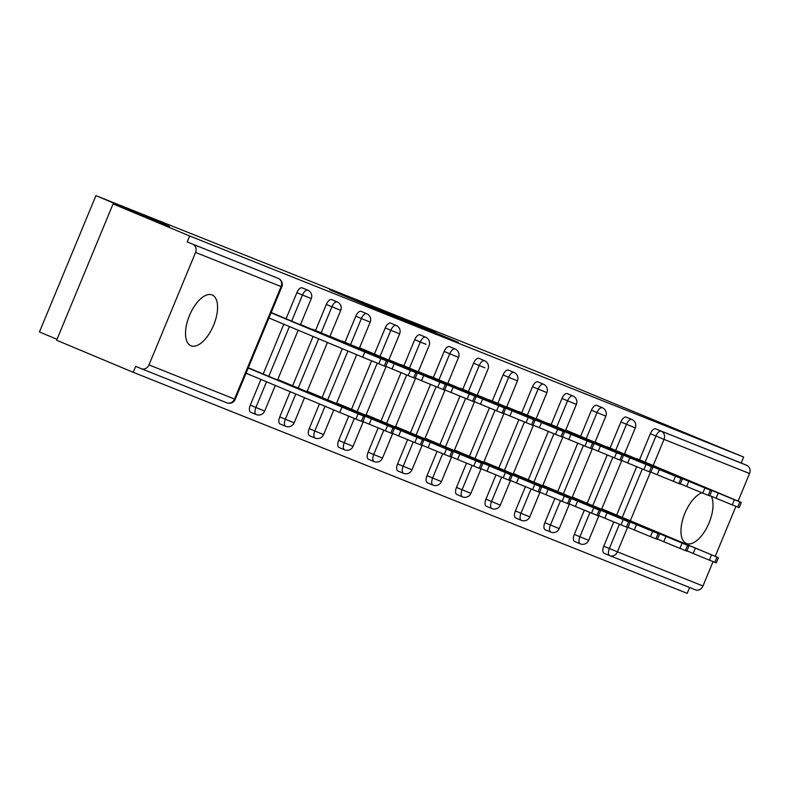 <?xml version="1.0" encoding="UTF-8"?>
<svg xmlns="http://www.w3.org/2000/svg" width="789" height="789" viewBox="0 0 789 789"><rect width="100%" height="100%" fill="white"/><g stroke="black" fill="none" stroke-linecap="round" stroke-linejoin="round"><path stroke-width="1.18" d="M329.516 289.701L394.796 317.04L329.516 289.701M701.924 492.78A27.526 13.009 112.7 0 0 683.067 518.343A27.526 13.009 112.7 0 0 686.361 543.463A27.526 13.009 112.7 0 0 686.46 543.503A27.526 13.009 112.7 0 0 706.885 527.575A27.526 13.009 112.7 0 0 711.244 496.202M212.083 294.928A27.526 13.009 112.7 0 0 189.498 315.442A27.526 13.009 112.7 0 0 190.918 345.76A27.526 13.009 112.7 0 0 191.007 345.799A27.526 13.009 112.7 0 0 213.582 325.285A27.526 13.009 112.7 0 0 212.172 294.968A27.526 13.009 112.7 0 0 212.083 294.928M435.686 332.494L389.145 313.46L458.271 342.377L398.869 317.444L435.686 332.494M148.983 364.912L234.52 399.047L281.101 286.575L195.573 252.45L148.983 364.912A6.45 5.691 -68.2 0 1 141.349 368.71A6.45 5.691 -68.2 0 1 141.27 368.68L135.678 366.343L133.203 372.3L56.621 340.237L113.083 203.927L169.349 226.384L95.913 195.642L537.358 371.797L743.652 457.048L189.666 235.99L187.2 241.947L278.33 278.418L187.2 241.947M113.083 203.927L189.666 235.99M359.133 301.536L422.963 328.283L359.044 301.753M360.8 302.138L451.781 339.783L360.79 302.157M95.913 195.642L39.45 331.952L57.005 339.3M195.573 252.45A6.45 5.691 -68.2 0 0 192.792 244.294M743.652 457.048L741.177 463.005L746.769 465.352A6.45 5.691 111.8 0 1 749.55 473.508L738.129 501.074M735.94 506.36L715.248 556.314M713.059 561.6L702.969 585.98A6.45 5.691 111.8 0 1 695.326 589.778A6.45 5.691 111.8 0 1 695.247 589.738L609.877 555.673M689.616 587.489L687.189 593.358L133.203 372.3M283.172 317.533L271.189 312.513M246 373.315L252.618 375.958M620.894 421.957A6.45 3.048 -67.3 0 1 626.19 417.125A6.45 3.048 -67.3 0 1 626.21 417.134A6.45 3.048 -67.3 0 1 626.239 417.144L631.811 419.472A6.45 3.048 112.7 0 0 626.486 424.295L620.894 421.957L610.084 448.044M574.668 541.51A6.45 3.048 -67.3 0 1 574.648 541.501A6.45 3.048 -67.3 0 1 574.303 534.419L584.343 510.177M587.203 503.283L607.224 454.937M609.67 555.594L604.118 553.267A6.45 3.048 -67.3 0 1 604.098 553.257A6.45 3.048 -67.3 0 1 603.763 546.175L613.803 521.933M616.653 515.039L636.684 466.693M639.534 459.8L650.343 433.713A6.45 3.048 -67.3 0 1 655.649 428.881L746.769 465.352M741.177 463.005L655.649 428.881M141.428 368.739L226.808 402.814A6.45 5.691 -68.2 0 0 226.877 402.844A6.45 5.691 -68.2 0 0 234.52 399.047L235.23 399.323L281.821 286.851L281.101 286.575A6.45 5.691 -68.2 0 0 278.33 278.418A6.45 3.048 -67.3 0 1 278.349 278.428L272.757 276.091A6.45 3.048 -67.3 0 1 272.757 276.091A6.45 3.048 -67.3 0 1 272.777 276.101M607.175 446.83L711.836 490.699L704.932 487.967L702.792 493.135L686.637 486.478L688.777 481.31L595.074 442.087M551.176 424.541L561.975 398.445A6.45 3.048 -67.3 0 1 567.281 393.622A6.45 3.048 -67.3 0 1 567.301 393.622A6.45 3.048 -67.3 0 1 567.33 393.632M515.759 518.008A6.45 3.048 -67.3 0 1 515.74 517.998A6.45 3.048 -67.3 0 1 515.395 510.917L525.435 486.665M528.295 479.781L548.316 431.425M548.266 423.318L652.927 467.187L646.023 464.455L643.883 469.623L627.728 462.975L629.869 457.807L536.165 418.584M503.066 374.943A6.45 3.048 -67.3 0 1 508.372 370.11A6.45 3.048 -67.3 0 1 508.392 370.12A6.45 3.048 -67.3 0 1 508.412 370.13L513.984 372.457A6.45 3.048 112.7 0 0 508.668 377.28L503.066 374.943L492.267 401.029M462.443 496.843A6.45 3.048 -67.3 0 1 462.423 496.833L456.821 494.486A6.45 3.048 -67.3 0 1 456.821 494.486A6.45 3.048 -67.3 0 1 456.486 487.405L466.526 463.163M469.386 456.269L489.407 407.923M489.358 399.816L594.018 443.684L587.115 440.952L584.974 446.12L568.82 439.463L570.96 434.295L477.256 395.072M444.158 351.43A6.45 3.048 -67.3 0 1 449.464 346.598A6.45 3.048 -67.3 0 1 449.483 346.608A6.45 3.048 -67.3 0 1 449.503 346.618L455.075 348.955A6.45 3.048 112.7 0 0 449.76 353.778L444.158 351.43L433.358 377.527M397.942 470.994A6.45 3.048 -67.3 0 1 397.912 470.984A6.45 3.048 -67.3 0 1 397.577 463.902L407.617 439.651M410.477 432.767L430.498 384.411M430.449 376.304L535.11 420.172L528.206 417.44L526.066 422.608L509.911 415.961L512.051 410.793L418.348 371.57M374.44 354.014L385.249 327.928A6.45 3.048 -67.3 0 1 390.555 323.096A6.45 3.048 -67.3 0 1 390.575 323.105A6.45 3.048 -67.3 0 1 390.594 323.115M344.625 449.829A6.45 3.048 -67.3 0 1 344.606 449.819L339.004 447.471A6.45 3.048 -67.3 0 1 339.004 447.471A6.45 3.048 -67.3 0 1 338.668 440.39L348.708 416.148M351.559 409.254L371.589 360.908M371.54 352.801L359.557 347.771M315.531 330.502L326.34 304.416A6.45 3.048 -67.3 0 1 331.646 299.583A6.45 3.048 -67.3 0 1 331.666 299.593A6.45 3.048 -67.3 0 1 331.686 299.603M285.717 426.316A6.45 3.048 -67.3 0 1 285.687 426.307L280.095 423.969A6.45 3.048 -67.3 0 1 280.095 423.969A6.45 3.048 -67.3 0 1 279.76 416.888L290.194 391.689M292.65 385.742L313.075 336.449M312.631 329.289L417.292 373.158L410.379 370.426L408.238 375.594L392.084 368.946L394.224 363.778L300.53 324.555M286.082 318.756L296.881 292.67A6.45 3.048 -67.3 0 1 302.187 287.837A6.45 3.048 -67.3 0 1 302.207 287.847A6.45 3.048 -67.3 0 1 302.236 287.857M256.257 414.56A6.45 3.048 -67.3 0 1 256.238 414.56L250.646 412.213A6.45 3.048 -67.3 0 1 250.646 412.213A6.45 3.048 -67.3 0 1 250.3 405.132L260.942 379.44M263.201 373.996L283.823 324.2M342.081 341.045L446.742 384.914L439.838 382.182L437.698 387.35L421.543 380.692L423.683 375.534L329.98 336.311M344.99 342.258L355.8 316.172A6.45 3.048 -67.3 0 1 361.096 311.339A6.45 3.048 -67.3 0 1 361.115 311.349A6.45 3.048 -67.3 0 1 361.145 311.359M309.574 435.735A6.45 3.048 -67.3 0 1 309.554 435.725A6.45 3.048 -67.3 0 1 309.209 428.644L319.446 403.929M322.109 397.498L342.327 348.689M400.99 364.548L505.65 408.426L498.747 405.694L496.606 410.852L480.452 404.205L482.592 399.037L388.888 359.814M414.708 339.684A6.45 3.048 -67.3 0 1 420.004 334.852A6.45 3.048 -67.3 0 1 420.024 334.861A6.45 3.048 -67.3 0 1 420.054 334.871L425.626 337.199A6.45 3.048 112.7 0 0 420.3 342.022L414.708 339.684L403.899 365.771M374.075 461.585A6.45 3.048 -67.3 0 1 374.055 461.575L368.463 459.228A6.45 3.048 -67.3 0 1 368.463 459.228A6.45 3.048 -67.3 0 1 368.118 452.146L378.158 427.904M381.018 421.01L401.039 372.664M459.898 388.06L564.569 431.928L557.655 429.196L555.515 434.364L539.36 427.717L541.501 422.549L447.797 383.326M462.808 389.273L473.617 363.187A6.45 3.048 -67.3 0 1 478.913 358.354A6.45 3.048 -67.3 0 1 478.943 358.364A6.45 3.048 -67.3 0 1 478.962 358.374M427.391 482.75A6.45 3.048 -67.3 0 1 427.372 482.74A6.45 3.048 -67.3 0 1 427.027 475.659L437.076 451.407M439.927 444.513L459.957 396.167M518.817 411.562L623.478 455.44L616.564 452.708L614.424 457.876L598.269 451.219L600.409 446.051L506.716 406.828M532.526 386.699A6.45 3.048 -67.3 0 1 537.822 381.866A6.45 3.048 -67.3 0 1 537.851 381.876A6.45 3.048 -67.3 0 1 537.871 381.886L543.443 384.213A6.45 3.048 112.7 0 0 538.118 389.036L532.526 386.699L521.716 412.785M486.3 506.252A6.45 3.048 -67.3 0 1 486.28 506.242A6.45 3.048 -67.3 0 1 485.935 499.161L495.985 474.919M498.835 468.025L518.866 419.679M577.726 435.074L565.743 430.054M591.434 410.201A6.45 3.048 -67.3 0 1 596.74 405.368A6.45 3.048 -67.3 0 1 596.76 405.378A6.45 3.048 -67.3 0 1 596.78 405.388L602.352 407.726A6.45 3.048 112.7 0 0 597.026 412.548L591.434 410.201L580.625 436.287M550.811 532.102A6.45 3.048 -67.3 0 1 550.781 532.092L545.189 529.754A6.45 3.048 -67.3 0 1 545.189 529.754A6.45 3.048 -67.3 0 1 544.854 522.673L554.894 498.421M557.744 491.527L577.775 443.181M636.634 458.577L741.295 502.455L734.391 499.723L732.251 504.891L716.087 498.234L718.227 493.066L624.533 453.843M338.816 293.459L402.045 319.821L338.816 293.459M385.614 312.316L401.986 319.19L385.614 312.316M299.79 389.559L340.897 406.641L299.79 389.559M248.19 368.039L364.952 416.651L248.308 367.763M246.05 373.207L339.753 412.43L341.893 407.262M358.048 413.919L355.908 419.077L361.382 421.267L363.522 416.099M355.908 419.077L339.753 412.43M364.952 416.651L362.812 421.809L361.382 421.267M384.263 366.027L386.403 360.859L387.833 361.411L385.693 366.569L362.634 357.19L364.774 352.022L271.071 312.799M268.931 317.967L362.634 357.19M271.189 312.523L387.833 361.411M386.403 360.859L380.929 358.679L378.789 363.837M350.296 345.888L317.868 332.268L350.296 345.888M364.774 352.022L380.929 358.679M329.24 401.315L370.357 418.397L329.24 401.315M277.649 379.795L394.411 428.397L277.758 379.509M362.92 421.553L369.203 424.186L371.343 419.018M387.498 425.666L385.357 430.833L390.841 433.023L392.981 427.855M385.357 430.833L369.203 424.186M394.411 428.397L392.271 433.565L390.841 433.023M358.699 413.071L399.806 430.153L358.699 413.071M307.099 391.551L423.861 440.154L307.217 391.265M392.38 433.309L398.662 435.932L400.802 430.774M416.957 437.422L414.817 442.59L420.29 444.769L422.431 439.611M414.817 442.59L398.662 435.932M423.861 440.154L421.721 445.321L420.29 444.769M388.158 424.817L429.265 441.909L388.158 424.817M336.558 403.297L453.32 451.91L336.676 403.021M421.829 445.065L428.111 447.688L430.252 442.521M446.406 449.178L444.276 454.346L449.75 456.525L451.89 451.357M444.276 454.346L428.111 447.688M453.32 451.91L451.18 457.078L449.75 456.525M417.608 436.573L458.715 453.655L417.608 436.573M366.007 415.053L482.769 463.666L366.126 414.777M451.288 456.811L457.571 459.445L459.711 454.277M475.866 460.934L473.725 466.092L479.199 468.281L481.339 463.113M473.725 466.092L457.571 459.445M482.769 463.666L480.629 468.824L479.199 468.281M447.067 448.33L488.174 465.411L447.067 448.33M395.467 426.81L512.229 475.412L395.585 426.524M480.738 468.567L487.03 471.201L489.17 466.033M505.325 472.68L503.185 477.848L508.658 480.037L510.799 474.87M503.185 477.848L487.03 471.201M512.229 475.412L510.089 480.58L508.658 480.037M417.292 373.158L415.152 378.326L408.238 375.594M385.801 366.313L392.084 368.946M379.756 357.634L347.328 344.024L379.756 357.634M394.224 363.778L410.379 370.426M446.742 384.914L444.601 390.082L437.698 387.35M415.261 378.069L421.543 380.692M409.205 369.39L376.787 355.77L409.205 369.39M423.683 375.534L439.838 382.182M472.631 401.285L474.771 396.117L476.201 396.67L474.061 401.838L450.992 392.449L453.133 387.281L359.439 348.057M444.71 389.825L450.992 392.449M359.557 347.781L476.201 396.67M474.771 396.117L469.297 393.938L467.157 399.106M438.664 381.146L406.236 367.526L438.664 381.146M453.133 387.281L469.297 393.938M505.65 408.426L503.51 413.584L496.606 410.852M474.169 401.571L480.452 404.205M468.114 392.902L435.696 379.282L468.114 392.902M482.592 399.037L498.747 405.694M535.11 420.172L532.969 425.34L526.066 422.608M503.619 413.328L509.911 415.961M497.573 404.649L465.145 391.038L497.573 404.649M512.051 410.793L528.206 417.44M476.517 460.086L517.633 477.167L476.517 460.086M424.916 438.566L541.678 487.168L425.034 438.28M510.197 480.323L516.479 482.957L518.62 477.789M534.774 484.436L532.634 489.604L538.108 491.794L540.248 486.626M532.634 489.604L516.479 482.957M541.678 487.168L539.548 492.336L538.108 491.794M564.569 431.928L562.429 437.096L555.515 434.364M533.078 425.084L539.36 427.717M527.022 416.405L494.604 402.784L527.022 416.405M541.501 422.549L557.655 429.196M505.976 471.832L547.083 488.924L505.976 471.832M454.375 450.312L571.137 498.924L454.494 450.036M539.646 492.08L545.939 494.703L548.079 489.535M564.234 496.192L562.093 501.36L567.567 503.54L569.707 498.372M562.093 501.36L545.939 494.703M571.137 498.924L568.997 504.092L567.567 503.54M594.018 443.684L591.878 448.852L584.974 446.12M562.527 436.84L568.82 439.463M556.482 428.161L524.054 414.541L556.482 428.161M570.96 434.295L587.115 440.952M535.425 483.588L576.542 500.67L535.425 483.588M483.835 462.068L600.597 510.68L483.943 461.792M569.106 503.826L575.388 506.459L577.528 501.291M593.683 507.948L591.543 513.116L597.017 515.296L599.157 510.128M591.543 513.116L575.388 506.459M600.597 510.68L598.456 515.848L597.017 515.296M623.478 455.44L621.337 460.608L614.424 457.876M591.987 448.586L598.269 451.219M585.941 439.917L553.513 426.297L585.941 439.917M600.409 446.051L616.564 452.708M564.885 495.344L605.991 512.426L564.885 495.344M513.284 473.824L630.046 522.426L513.402 473.548M598.565 515.582L604.847 518.215L606.988 513.047M623.142 519.695L621.002 524.863L626.476 527.052L628.616 521.884M621.002 524.863L604.847 518.215M630.046 522.426L627.906 527.594L626.476 527.052M652.927 467.187L650.787 472.355L643.883 469.623M621.446 460.342L627.728 462.975M615.39 451.673L582.963 438.053L615.39 451.673M629.869 457.807L646.023 464.455M594.334 507.1L635.451 524.182L594.334 507.1M542.743 485.58L659.505 534.183L542.852 485.294M628.014 527.338L634.297 529.971L636.437 524.803M652.592 531.451L650.452 536.619L655.935 538.808L658.075 533.64M650.452 536.619L634.297 529.971M659.505 534.183L657.365 539.351L655.935 538.808M678.816 483.568L680.956 478.4L682.386 478.943L680.246 484.111L657.178 474.731L659.318 469.563L565.624 430.34M650.895 472.098L657.178 474.731M565.733 430.054L682.386 478.943M680.956 478.4L675.473 476.211L673.333 481.379M644.85 463.419L612.422 449.809L644.85 463.419M659.318 469.563L675.473 476.211M623.793 518.846L664.9 535.938L623.793 518.846M572.193 497.326L688.955 545.939L572.311 497.05M657.474 539.094L663.756 541.718L665.896 536.55M682.051 543.207L679.911 548.375L685.385 550.554L687.525 545.396M679.911 548.375L663.756 541.718M688.955 545.939L686.815 551.107L685.385 550.554M711.836 490.699L709.696 495.867L702.792 493.135M680.355 483.854L686.637 486.478M674.299 475.175L641.881 461.555L674.299 475.175M688.777 481.31L704.932 487.967M653.253 530.602L694.359 547.684L653.253 530.602M601.652 509.083L718.414 557.695L601.77 508.806M686.923 550.84L693.206 553.474L695.346 548.306M711.51 554.963L709.37 560.131L714.844 562.31L716.984 557.142M709.37 560.131L693.206 553.474M718.414 557.695L716.274 562.863L714.844 562.31M741.295 502.455L739.155 507.623L732.251 504.891M709.804 495.6L716.087 498.234M703.758 486.931L671.331 473.311L703.758 486.931M718.227 493.066L734.391 499.723M749.55 473.508L664.013 439.374L653.193 465.51M650.412 472.226L630.312 520.75M627.531 527.466L617.432 551.846L702.969 585.98M603.763 546.175L617.432 551.846A6.45 5.691 111.8 0 1 609.798 555.643A6.45 5.691 111.8 0 1 609.719 555.614A6.45 3.048 -67.3 0 1 609.7 555.604A6.45 3.048 -67.3 0 1 609.355 548.523L619.414 524.231M645.136 462.137L655.935 436.051A6.45 3.048 112.7 0 1 661.241 431.218A6.45 5.691 111.8 0 1 664.013 439.374L650.343 433.713M250.3 405.132L255.892 407.469L266.534 381.777M268.793 376.333L289.415 326.538M291.674 321.093L302.483 295.007L296.881 292.67M278.349 278.428A6.45 6.45 0 0 1 281.821 286.851L278.695 285.51M307.779 290.174A6.45 3.048 112.7 0 0 302.483 295.007L311.27 298.607A6.45 6.45 0 0 0 307.809 290.184A6.45 3.048 -67.3 0 0 307.779 290.174M264.69 411.069L255.892 407.469A6.45 3.048 -67.3 0 0 256.238 414.56A6.45 6.45 0 0 0 264.69 411.069L275.302 385.446M279.76 416.888L285.352 419.225L295.786 394.027M298.252 388.089L318.667 338.787M321.133 332.85L331.932 306.763L326.34 304.416M309.209 428.644L314.801 430.981L325.038 406.276M327.701 399.845L347.919 351.036M350.582 344.606L361.392 318.519L355.8 316.172M338.668 440.39L344.26 442.737L354.32 418.446M357.161 411.602L377.201 363.206M380.042 356.352L390.841 330.266L385.249 327.928M368.118 452.146L373.72 454.494L383.779 430.202M386.61 423.348L406.66 374.962M409.491 368.108L420.3 342.022L425.961 344.28M397.577 463.902L403.169 466.24L413.229 441.948M416.069 435.104L436.11 386.709M438.95 379.864L449.76 353.778L458.547 357.378A6.45 6.45 0 0 0 455.075 348.955A6.45 3.048 -67.3 0 1 455.075 348.955M427.027 475.659L432.628 477.996L442.688 453.705M445.519 446.86L465.569 398.465M468.4 391.62L479.209 365.534L473.617 363.187M456.486 487.405L462.078 489.752L472.138 465.461M474.978 458.616L495.019 410.221M497.859 403.376L508.668 377.28L517.456 380.88A6.45 6.45 0 0 0 513.984 372.457A6.45 3.048 -67.3 0 1 513.984 372.457M485.935 499.161L491.537 501.508L501.597 477.217M504.437 470.362L524.478 421.977M527.318 415.122L538.118 389.036L546.915 392.636A6.45 6.45 0 0 0 543.443 384.213A6.45 3.048 -67.3 0 1 543.443 384.213M515.395 510.917L520.987 513.254L531.056 488.963M533.887 482.118L553.937 433.723M556.768 426.879L567.577 400.792L561.975 398.445M544.854 522.673L550.446 525.01L560.506 500.719M563.346 493.875L583.387 445.479M586.227 438.635L597.026 412.548L605.824 416.148A6.45 6.45 0 0 0 602.352 407.726A6.45 3.048 -67.3 0 1 602.352 407.726M574.303 534.419L579.895 536.767L589.965 512.475M592.795 505.631L612.846 457.235M615.676 450.391L626.486 424.295L635.283 427.894A6.45 6.45 0 0 0 631.811 419.472A6.45 3.048 -67.3 0 1 631.811 419.472M622.255 517.377L642.295 468.991M337.238 301.931A6.45 3.048 112.7 0 0 331.932 306.763L340.73 310.363A6.45 6.45 0 0 0 337.258 301.94A6.45 3.048 -67.3 0 1 337.258 301.94L331.666 299.593M294.139 422.825L285.352 419.225A6.45 3.048 -67.3 0 0 285.687 426.307A6.45 6.45 0 0 0 294.139 422.825L304.554 397.695M366.688 313.687A6.45 3.048 112.7 0 0 361.392 318.519L370.189 322.109A6.45 6.45 0 0 0 366.717 313.697A6.45 3.048 -67.3 0 0 366.688 313.687M323.598 434.581L314.801 430.981A6.45 3.048 -67.3 0 0 315.146 438.063A6.45 6.45 0 0 0 323.598 434.581L333.806 409.945M315.166 438.073A6.45 3.048 -67.3 0 1 315.146 438.063L309.554 435.725M396.147 325.433A6.45 3.048 112.7 0 0 390.841 330.266L399.638 333.865A6.45 6.45 0 0 0 396.167 325.443A6.45 3.048 -67.3 0 0 396.147 325.433M353.058 446.337L344.26 442.737A6.45 3.048 -67.3 0 0 344.606 449.819A6.45 6.45 0 0 0 353.058 446.337L363.256 421.691M382.507 458.084L373.72 454.494A6.45 3.048 -67.3 0 0 374.055 461.575A6.45 6.45 0 0 0 382.507 458.084L392.715 433.447M425.606 337.189A6.45 3.048 -67.3 0 1 425.626 337.199A6.45 6.45 0 0 1 429.098 345.621L418.259 371.777M411.966 469.84L403.169 466.24A6.45 3.048 -67.3 0 0 403.514 473.321A6.45 6.45 0 0 0 411.966 469.84L422.174 445.203M403.534 473.331A6.45 3.048 -67.3 0 1 403.514 473.321L397.912 470.984M477.167 395.289L488.006 369.134A6.45 6.45 0 0 0 484.535 360.711A6.45 3.048 -67.3 0 0 484.515 360.701A6.45 3.048 112.7 0 0 479.209 365.534L484.87 367.792M441.416 481.596L432.628 477.996A6.45 3.048 -67.3 0 0 432.964 485.077A6.45 3.048 -67.3 0 1 432.964 485.077A6.45 6.45 0 0 0 441.416 481.596L451.624 456.959M470.875 493.352L462.078 489.752A6.45 3.048 -67.3 0 0 462.423 496.833A6.45 6.45 0 0 0 470.875 493.352L481.083 468.705M500.325 505.108L491.537 501.508A6.45 3.048 -67.3 0 0 491.872 508.589A6.45 3.048 -67.3 0 1 491.872 508.589A6.45 6.45 0 0 0 500.325 505.108L510.532 480.462M572.873 395.96A6.45 3.048 112.7 0 0 567.577 400.792L576.364 404.392A6.45 6.45 0 0 0 572.903 395.97A6.45 3.048 -67.3 0 0 572.873 395.96M529.784 516.854L520.987 513.254A6.45 3.048 -67.3 0 0 521.332 520.336A6.45 3.048 -67.3 0 1 521.332 520.336A6.45 6.45 0 0 0 529.784 516.854L539.992 492.218M559.233 528.61L550.446 525.01A6.45 3.048 -67.3 0 0 550.781 532.092A6.45 6.45 0 0 0 559.233 528.61L569.441 503.974M588.693 540.366L579.895 536.767A6.45 3.048 -67.3 0 0 580.24 543.848A6.45 3.048 -67.3 0 1 580.24 543.848A6.45 6.45 0 0 0 588.693 540.366L598.9 515.72M413.722 377.783L415.862 372.615M443.171 389.529L445.312 384.371M502.08 413.041L504.22 407.874M531.539 424.798L533.68 419.63M560.989 436.554L563.129 431.386M590.448 448.3L592.588 443.132M619.907 460.056L622.038 454.888M649.357 471.812L651.497 466.644M708.266 495.314L710.406 490.147M737.725 507.071L739.865 501.903M141.349 368.71L226.877 402.844A6.45 6.45 0 0 0 235.23 399.323M604.098 553.257L609.7 555.604A6.45 6.45 0 0 0 609.798 555.643L695.326 589.778M277.56 380.002L298.183 330.206M300.441 324.762L311.27 298.607M302.207 287.847L307.809 290.184M307.01 391.758L327.435 342.456M329.891 336.518L340.73 310.363M336.469 403.514L356.687 354.705M359.35 348.274L370.189 322.109M361.115 311.349L366.717 313.697M365.918 415.27L386.137 366.451M388.799 360.031L399.638 333.865M390.575 323.105L396.167 325.443M395.378 427.017L415.596 378.207M424.837 438.773L445.055 389.963M447.718 383.533L458.547 357.378M432.964 485.077L427.372 482.74M454.286 450.529L474.505 401.719M478.943 358.364L484.535 360.711M483.746 462.285L503.964 413.466M506.627 407.045L517.456 380.88M491.872 508.589L486.28 506.242M513.195 474.031L533.413 425.222M536.076 418.791L546.915 392.636M521.332 520.336L515.74 517.998M542.654 485.787L562.873 436.978M565.535 430.547L576.364 404.392M567.301 393.622L572.903 395.97M572.104 497.543L592.322 448.734M594.985 442.304L605.824 416.148M580.24 543.848L574.648 541.501M601.563 509.299L621.781 460.48M624.444 454.06L635.283 427.894"/></g></svg>
